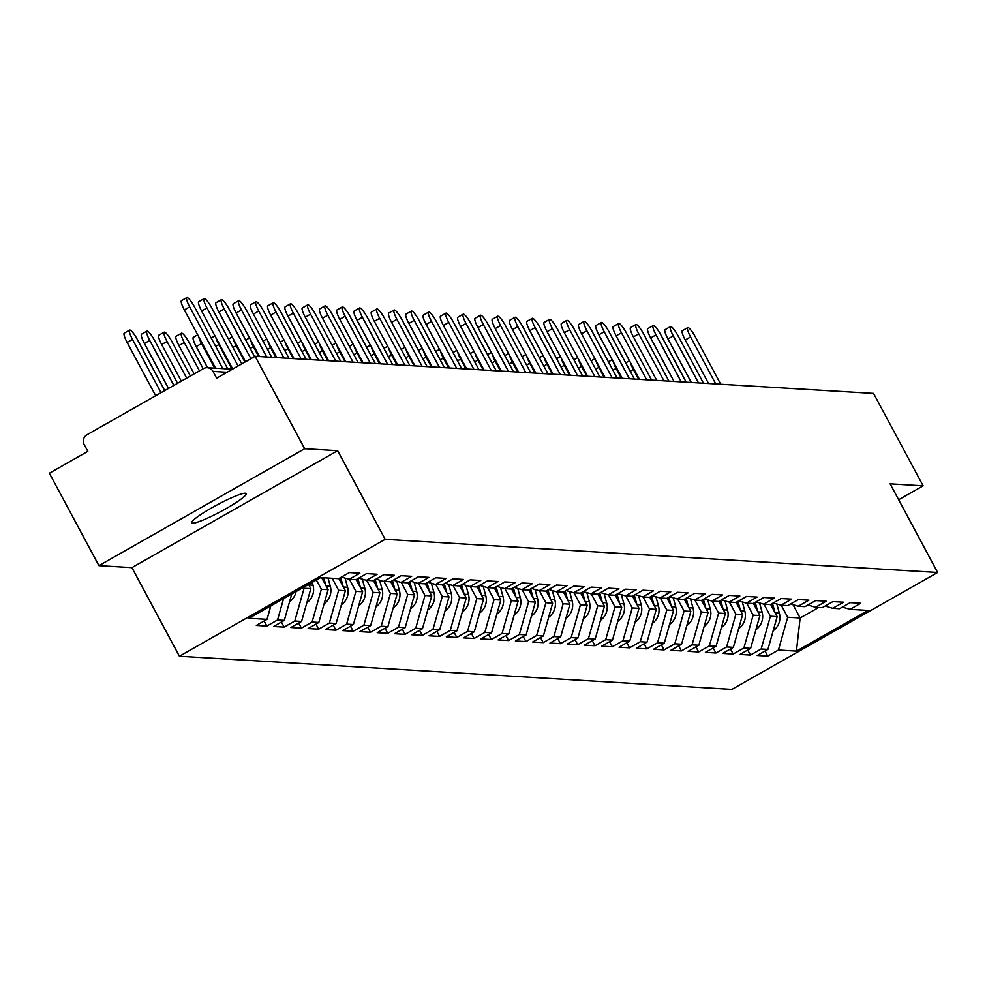 <?xml version="1.0" encoding="UTF-8"?>
<svg xmlns="http://www.w3.org/2000/svg" width="987" height="987" viewBox="0 0 987 987"><rect width="100%" height="100%" fill="white"/><g stroke="black" fill="none" stroke-linecap="round" stroke-linejoin="round"><path stroke-width="1.48" d="M192.613 523.172A30.881 3.8 -28.2 0 1 191.725 522.802A30.881 3.8 -28.2 0 1 214.487 506.319A30.881 3.8 -28.2 0 1 245.282 493.241A30.881 3.8 -28.2 0 1 246.158 493.623A30.881 3.8 -28.2 0 1 223.407 510.106A30.881 3.8 -28.2 0 1 192.613 523.172M179.412 656.244L731.885 689.395L937.65 572.485L385.177 539.321L179.412 656.244L131.9 567.624L337.653 450.701L304.662 448.727L98.91 565.637L131.9 567.624M98.91 565.637L49.35 473.217L87.831 451.355L84.203 444.606A7.242 7.045 -86.6 0 1 86.979 434.761L203.445 368.595A7.242 7.045 -86.6 0 1 207.27 367.695L232.401 369.212M793.03 604.723L800.149 617.998L796.423 651.124L868.029 610.435L850.029 609.361L860.738 603.279L850.214 602.65L839.518 608.732L832.757 608.325L825.107 606.067M796.423 651.124L778.435 650.051L767.726 656.121L765.011 651.062M770.65 604.463L777.176 616.628L767.911 649.421L757.214 655.491L767.726 656.121M767.911 649.421L761.162 649.014L750.453 655.084L747.739 650.026M753.377 603.427L759.904 615.592L750.638 648.385L739.942 654.455L750.453 655.084M750.638 648.385L743.89 647.978L733.193 654.048L730.466 648.99M736.105 602.391L742.631 614.556L733.366 647.349L722.669 653.419L733.193 654.048M733.366 647.349L726.617 646.941L715.92 653.012L713.194 647.953M718.832 601.354L725.359 613.519L716.093 646.312L705.397 652.382L715.92 653.012M716.093 646.312L709.345 645.905L698.648 651.975L695.934 646.917M701.56 600.318L708.086 612.483L698.821 645.276L688.124 651.346L698.648 651.975M698.821 645.276L692.072 644.869L681.375 650.939L678.661 645.88M684.287 599.269L690.814 611.447L681.548 644.227L670.852 650.31L681.375 650.939M681.548 644.227L674.8 643.832L664.103 649.902L661.389 644.844M667.015 598.233L673.541 610.41L664.276 643.191L653.579 649.273L664.103 649.902M664.276 643.191L657.527 642.796L646.83 648.866L644.116 643.808M649.754 597.197L656.269 609.374L647.016 642.155L636.307 648.237L646.83 648.866M647.016 642.155L640.255 641.76L629.558 647.83L626.844 642.771M632.482 596.16L638.996 608.337L629.743 641.118L619.034 647.201L629.558 647.83M629.743 641.118L622.982 640.723L612.285 646.793L609.571 641.735M615.209 595.124L621.724 607.301L612.471 640.082L601.762 646.164L612.285 646.793M612.471 640.082L605.71 639.687L595.013 645.757L592.299 640.699M597.937 594.088L604.451 606.265L595.198 639.045L584.489 645.128L595.013 645.757M595.198 639.045L588.437 638.651L577.74 644.721L575.026 639.662M580.664 593.051L587.191 605.228L577.926 638.009L567.229 644.092L577.74 644.721M577.926 638.009L571.165 637.614L560.468 643.684L557.754 638.626M563.392 592.015L569.918 604.192L560.653 636.973L549.956 643.055L560.468 643.684M560.653 636.973L553.892 636.578L543.195 642.648L540.481 637.59M546.119 590.979L552.646 603.156L543.381 635.936L532.684 642.019L543.195 642.648M543.381 635.936L536.62 635.542L525.923 641.612L523.209 636.553M528.847 589.942L535.373 602.119L526.108 634.9L515.411 640.982L525.923 641.612M526.108 634.9L519.359 634.505L508.65 640.575L505.936 635.517M511.574 588.906L518.101 601.083L508.836 633.864L498.139 639.946L508.65 640.575M508.836 633.864L502.087 633.469L491.378 639.539L488.664 634.481M494.302 587.87L500.828 600.034L491.563 632.827L480.866 638.91L491.378 639.539M491.563 632.827L484.814 632.433L474.105 638.503L471.391 633.444M477.029 586.833L483.556 598.998L474.291 631.791L463.594 637.873L474.105 638.503M474.291 631.791L467.542 631.396L456.845 637.466L454.119 632.408M459.757 585.797L466.283 597.962L457.018 630.755L446.321 636.837L456.845 637.466M457.018 630.755L450.269 630.36L439.573 636.43L436.846 631.372M442.484 584.76L449.011 596.925L439.746 629.718L429.049 635.801L439.573 636.43M439.746 629.718L432.997 629.311L422.3 635.394L419.586 630.335M425.212 583.724L431.738 595.889L422.473 628.682L411.776 634.764L422.3 635.394M422.473 628.682L415.724 628.275L405.028 634.357L402.314 629.299M407.939 582.688L414.466 594.853L405.201 627.646L394.504 633.728L405.028 634.357M405.201 627.646L398.452 627.238L387.755 633.321L385.041 628.263M390.667 581.651L397.193 593.816L387.928 626.609L377.231 632.692L387.755 633.321M387.928 626.609L381.179 626.202L370.483 632.285L367.769 627.226M373.407 580.615L379.921 592.78L370.668 625.573L359.959 631.655L370.483 632.285M370.668 625.573L363.907 625.166L353.21 631.248L350.496 626.19M356.134 579.579L362.648 591.744L353.395 624.537L342.686 630.619L353.21 631.248M353.395 624.537L346.634 624.129L335.938 630.212L333.224 625.153M338.862 578.542L345.376 590.707L336.123 623.5L325.414 629.583L335.938 630.212M336.123 623.5L329.362 623.093L318.665 629.175L315.951 624.117M321.663 577.654L328.103 589.671L318.85 622.464L308.141 628.546L318.665 629.175M318.85 622.464L312.089 622.057L301.393 628.139L298.679 623.081M308.586 584.44L310.843 588.634L301.578 621.428L290.881 627.51L301.393 628.139M301.578 621.428L294.817 621.02L284.12 627.103L281.406 622.044M291.757 594.001L284.305 620.391L273.609 626.474L284.12 627.103M284.305 620.391L277.544 619.984L266.848 626.066L264.134 621.008M270.833 605.895L267.033 619.355L256.336 625.437L266.848 626.066M267.033 619.355L249.045 618.281L320.639 577.592L338.64 578.666L349.336 572.596L359.848 573.225L349.151 579.307L355.912 579.702L366.609 573.632L377.12 574.261L366.424 580.344L373.185 580.738L383.881 574.668L394.393 575.298L383.696 581.38L390.457 581.775L401.154 575.705L411.665 576.334L400.969 582.416L407.717 582.823L418.426 576.741L428.938 577.37L418.241 583.453L424.99 583.86L435.699 577.777L446.21 578.407L435.514 584.489L442.262 584.896L452.971 578.814L463.483 579.443L452.786 585.525L459.535 585.933L470.244 579.85L480.755 580.479L470.059 586.562L476.807 586.969L487.504 580.887L498.028 581.516L487.331 587.598L494.08 588.005L504.776 581.923L515.3 582.552L504.604 588.634L511.352 589.042L522.049 582.959L532.573 583.588L521.876 589.671L528.625 590.078L539.321 583.996L549.845 584.625L539.149 590.707L545.897 591.114L556.594 585.032L567.118 585.661L556.409 591.744L563.17 592.151L573.866 586.068L584.39 586.697L573.681 592.78L580.442 593.187L591.139 587.105L601.663 587.734L590.954 593.816L597.715 594.223L608.411 588.141L618.935 588.77L608.226 594.853L614.987 595.26L625.684 589.177L636.196 589.807L625.499 595.889L632.26 596.296L642.956 590.214L653.468 590.843L642.771 596.925L649.532 597.332L660.229 591.25L670.741 591.879L660.044 597.962L666.805 598.369L677.501 592.286L688.013 592.916L677.316 598.998L684.065 599.405L694.774 593.323L705.286 593.952L694.589 600.034L701.338 600.441L712.046 594.359L722.558 594.988L711.861 601.071L718.61 601.478L729.319 595.395L739.831 596.025L729.134 602.107L735.883 602.514L746.591 596.432L757.103 597.061L746.406 603.143L753.155 603.55L763.852 597.468L774.376 598.097L763.679 604.18L770.428 604.587L781.124 598.504L791.648 599.134L780.951 605.216L787.7 605.623L798.397 599.541L808.921 600.17L798.224 606.252L804.973 606.66L815.669 600.577L826.193 601.206L815.496 607.289L822.245 607.696L832.942 601.614L843.466 602.243L832.757 608.325M763.975 604.192L770.415 616.221L777.176 616.628M770.415 616.221L761.162 649.014M746.703 603.156L753.143 615.185L759.904 615.592M753.143 615.185L743.89 647.978M815.496 607.289L807.835 605.031M729.43 602.119L735.883 614.148L742.631 614.556M735.883 614.148L726.617 646.941M798.224 606.252L790.562 603.995M712.158 601.083L718.61 613.112L725.359 613.519M718.61 613.112L709.345 645.905M780.951 605.216L773.29 602.958M694.885 600.047L701.338 612.076L708.086 612.483M701.338 612.076L692.072 644.869M763.679 604.18L756.017 601.922M677.613 599.01L684.065 611.039L690.814 611.447M684.065 611.039L674.8 643.832M746.406 603.143L738.745 600.886M660.34 597.974L666.793 610.003L673.541 610.41M666.793 610.003L657.527 642.796M729.134 602.107L721.472 599.849M643.068 596.938L649.52 608.967L656.269 609.374M649.52 608.967L640.255 641.76M711.861 601.071L704.212 598.813M625.795 595.901L632.248 607.93L638.996 608.337M632.248 607.93L622.982 640.723M694.589 600.034L686.94 597.777M608.523 594.865L614.975 606.894L621.724 607.301M614.975 606.894L605.71 639.687M677.316 598.998L669.667 596.74M591.262 593.829L597.703 605.858L604.451 606.265M597.703 605.858L588.437 638.651M660.044 597.962L652.395 595.704M573.99 592.792L580.43 604.821L587.191 605.228M580.43 604.821L571.165 637.614M642.771 596.925L635.122 594.667M556.717 591.756L563.158 603.785L569.918 604.192M563.158 603.785L553.892 636.578M625.499 595.889L617.85 593.631M539.445 590.719L545.885 602.749L552.646 603.156M545.885 602.749L536.62 635.542M608.226 594.853L600.577 592.595M522.172 589.683L528.613 601.712L535.373 602.119M528.613 601.712L519.359 634.505M590.954 593.816L583.305 591.558M504.9 588.647L511.34 600.676L518.101 601.083M511.34 600.676L502.087 633.469M573.681 592.78L566.032 590.522M487.627 587.61L494.068 599.64L500.828 600.034M494.068 599.64L484.814 632.433M556.409 591.744L548.76 589.486M470.355 586.574L476.795 598.603L483.556 598.998M476.795 598.603L467.542 631.396M539.149 590.707L531.487 588.449M453.082 585.538L459.535 597.567L466.283 597.962M459.535 597.567L450.269 630.36M521.876 589.671L514.215 587.413M435.81 584.501L442.262 596.53L449.011 596.925M442.262 596.53L432.997 629.311M504.604 588.634L496.942 586.377M418.537 583.465L424.99 595.494L431.738 595.889M424.99 595.494L415.724 628.275M487.331 587.598L479.67 585.34M401.265 582.429L407.717 594.458L414.466 594.853M407.717 594.458L398.452 627.238M470.059 586.562L462.397 584.304M383.992 581.392L390.445 593.421L397.193 593.816M390.445 593.421L381.179 626.202M452.786 585.525L445.125 583.268M366.72 580.356L373.172 592.385L379.921 592.78M373.172 592.385L363.907 625.166M435.514 584.489L427.864 582.231M349.447 579.32L355.9 591.349L362.648 591.744M355.9 591.349L346.634 624.129M418.241 583.453L410.592 581.195M332.175 578.283L338.627 590.312L345.376 590.707M338.627 590.312L329.362 623.093M400.969 582.416L393.32 580.159M316.395 580.011L321.355 589.276L328.103 589.671M321.355 589.276L312.089 622.057M383.696 581.38L376.047 579.122M303.577 587.29L304.082 588.24L310.843 588.634M304.082 588.24L294.817 621.02M366.424 580.344L358.774 578.086M283.577 598.653L277.544 619.984M349.151 579.307L341.502 577.05M227.035 372.259L213.007 371.42L216.634 378.169L255.115 356.307L304.662 448.727M213.007 371.42A7.242 7.045 -86.6 0 0 207.27 367.695M898.651 499.743L923.129 485.838L873.569 393.418L255.115 356.307M923.129 485.838L890.126 483.852L937.65 572.485M337.653 450.701L385.177 539.321M781.248 605.228L787.688 617.257L800.149 617.998L818.667 607.474M787.688 617.257L778.435 650.051M850.029 609.361L842.38 607.104M227.763 368.928L194.661 307.191A10.857 2.11 60.4 0 0 186.814 297.605A10.857 2.11 60.4 0 0 189.689 306.895L184.335 309.93A10.857 2.11 -119.6 0 1 181.46 300.64L186.814 297.605M215.573 368.2L184.335 309.93M222.791 368.632L189.689 306.895M132.48 339.392L127.138 342.44A10.857 2.11 -119.6 0 1 124.263 333.15L129.605 330.114A10.857 2.11 60.4 0 0 132.48 339.392L161.054 392.678M164.755 390.581L137.464 339.701A10.857 2.11 60.4 0 0 129.605 330.114M127.138 342.44L155.699 395.725M241.778 363.882L211.934 308.228A10.857 2.11 60.4 0 0 204.087 298.642A10.857 2.11 60.4 0 0 206.962 307.932L201.607 310.967A10.857 2.11 -119.6 0 1 198.732 301.677L204.087 298.642M232.735 369.015L201.607 310.967M238.077 365.98L206.962 307.932M254.584 356.603L229.206 309.264A10.857 2.11 60.4 0 0 221.359 299.678A10.857 2.11 60.4 0 0 224.222 308.968L218.88 312.003A10.857 2.11 -119.6 0 1 216.005 302.725L221.359 299.678M245.541 361.735L218.88 312.003M250.895 358.7L224.222 308.968M271.684 357.294L246.479 310.3A10.857 2.11 60.4 0 0 238.632 300.714A10.857 2.11 60.4 0 0 241.494 310.004L236.152 313.039A10.857 2.11 -119.6 0 1 233.277 303.762L238.632 300.714M259.482 356.566L236.152 313.039M266.7 356.998L241.494 310.004M288.957 358.33L263.751 311.337A10.857 2.11 60.4 0 0 255.904 301.751A10.857 2.11 60.4 0 0 258.767 311.041L253.425 314.076A10.857 2.11 -119.6 0 1 250.55 304.798L255.904 301.751M276.755 357.602L253.425 314.076M283.972 358.034L258.767 311.041M306.229 359.367L281.024 312.373A10.857 2.11 60.4 0 0 273.177 302.787A10.857 2.11 60.4 0 0 276.039 312.077L270.697 315.112A10.857 2.11 -119.6 0 1 267.822 305.834L273.177 302.787M294.027 358.639L270.697 315.112M301.245 359.071L276.039 312.077M149.753 340.429L144.41 343.476A10.857 2.11 -119.6 0 1 141.536 334.186L146.878 331.151A10.857 2.11 60.4 0 0 149.753 340.429L173.86 385.399M177.561 383.301L154.737 340.737A10.857 2.11 60.4 0 0 146.878 331.151M289.586 601.688A15.928 15.496 -86.6 0 0 296.063 591.558M144.41 343.476L168.518 388.446M167.025 341.465L161.683 344.512A10.857 2.11 -119.6 0 1 158.808 335.222L164.15 332.187A10.857 2.11 60.4 0 0 167.025 341.465L186.679 378.12M190.38 376.022L172.009 341.773A10.857 2.11 60.4 0 0 164.15 332.187M306.858 602.724A15.928 15.496 -86.6 0 0 313.039 585.205L312.25 582.367M161.683 344.512L181.324 381.155M184.298 342.514L178.943 345.549A10.857 2.11 -119.6 0 1 176.081 336.259L181.423 333.224A10.857 2.11 60.4 0 0 184.298 342.514L199.485 370.841M203.186 368.743L189.282 342.81A10.857 2.11 60.4 0 0 181.423 333.224M324.131 603.76A15.928 15.496 -86.6 0 0 330.312 586.241L328.042 578.037M325.944 585.649L323.773 577.777M323.255 580.627L322.453 577.703M178.943 345.549L194.143 373.876M198.621 336.579A10.857 2.11 60.4 0 0 201.57 343.55L196.216 346.585A10.857 2.11 -119.6 0 1 193.353 337.295L197.684 334.827M341.403 604.797A15.928 15.496 -86.6 0 0 347.572 587.277L345.043 578.086M343.217 586.685L340.688 577.506M201.57 343.55L214.759 368.151M340.527 581.664L339.553 578.148M196.216 346.585L207.554 367.719M215.894 337.616A10.857 2.11 60.4 0 0 218.843 344.586L232.031 369.187M358.676 605.833A15.928 15.496 -86.6 0 0 364.845 588.314L362.315 579.122M360.489 587.721L357.96 578.542M357.8 582.7L356.825 579.184M323.502 360.403L298.296 313.41A10.857 2.11 60.4 0 0 290.437 303.823A10.857 2.11 60.4 0 0 293.312 313.113L287.97 316.148A10.857 2.11 -119.6 0 1 285.095 306.871L290.437 303.823M311.3 359.675L287.97 316.148M318.517 360.107L293.312 313.113M233.166 338.652A10.857 2.11 60.4 0 0 236.115 345.623L244.936 362.081M375.948 606.869A15.928 15.496 -86.6 0 0 382.117 589.35L379.588 580.159M377.762 588.758L375.233 579.579M375.072 583.736L374.098 580.22M340.762 361.439L315.569 314.446A10.857 2.11 60.4 0 0 307.71 304.86A10.857 2.11 60.4 0 0 310.584 314.15L305.242 317.197A10.857 2.11 -119.6 0 1 302.367 307.907L307.71 304.86M328.572 360.711L305.242 317.197M335.79 361.143L310.584 314.15M250.439 339.688A10.857 2.11 60.4 0 0 253.388 346.659L258.68 356.517M393.221 607.906A15.928 15.496 -86.6 0 0 399.39 590.386L396.86 581.195M395.034 589.794L392.505 580.615M392.345 584.773L391.37 581.257M358.034 362.476L332.841 315.482A10.857 2.11 60.4 0 0 324.982 305.896A10.857 2.11 60.4 0 0 327.857 315.186L322.515 318.233A10.857 2.11 -119.6 0 1 319.64 308.943L324.982 305.896M345.845 361.748L322.515 318.233M353.062 362.18L327.857 315.186M267.711 340.725A10.857 2.11 60.4 0 0 270.66 347.695L275.953 357.553M410.493 608.942A15.928 15.496 -86.6 0 0 416.662 591.423L414.133 582.231M412.307 590.831L409.778 581.651M409.617 585.809L408.643 582.293M375.307 363.512L350.114 316.519A10.857 2.11 60.4 0 0 342.255 306.932A10.857 2.11 60.4 0 0 345.129 316.222L339.775 319.27A10.857 2.11 -119.6 0 1 336.912 309.98L342.255 306.932M363.117 362.784L339.775 319.27M370.322 363.216L345.129 316.222M284.984 341.761A10.857 2.11 60.4 0 0 287.933 348.732L293.213 358.589M427.766 609.978A15.928 15.496 -86.6 0 0 433.935 592.459L431.393 583.268M429.579 591.867L427.05 582.688M426.89 586.846L425.915 583.329M392.579 364.561L367.386 317.555A10.857 2.11 60.4 0 0 359.527 307.969A10.857 2.11 60.4 0 0 362.402 317.259L357.047 320.306A10.857 2.11 -119.6 0 1 354.185 311.016L359.527 307.969M380.39 363.821L357.047 320.306M387.595 364.252L362.402 317.259M302.256 342.797A10.857 2.11 60.4 0 0 305.205 349.768L310.486 359.626M445.038 611.015A15.928 15.496 -86.6 0 0 451.207 593.508L448.666 584.304M446.852 592.903L444.323 583.724M444.162 587.882L443.188 584.366M409.852 365.597L384.659 318.591A10.857 2.11 60.4 0 0 376.8 309.005A10.857 2.11 60.4 0 0 379.674 318.295L374.32 321.343A10.857 2.11 -119.6 0 1 371.457 312.052L376.8 309.005M397.662 364.857L374.32 321.343M404.867 365.289L379.674 318.295M319.529 343.834A10.857 2.11 60.4 0 0 322.478 350.804L327.758 360.662M462.311 612.051A15.928 15.496 -86.6 0 0 468.48 594.544L465.938 585.34M464.124 593.94L461.595 584.76M461.435 588.918L460.46 585.402M427.124 366.633L401.931 319.628A10.857 2.11 60.4 0 0 394.072 310.041A10.857 2.11 60.4 0 0 396.947 319.332L391.592 322.379A10.857 2.11 -119.6 0 1 388.718 313.089L394.072 310.041M414.935 365.893L391.592 322.379M422.14 366.325L396.947 319.332M336.801 344.87A10.857 2.11 60.4 0 0 339.738 351.841L345.031 361.698M479.583 613.087A15.928 15.496 -86.6 0 0 485.752 595.58L483.211 586.377M481.397 594.976L478.855 585.797M478.707 589.955L477.733 586.438M444.397 367.67L419.204 320.664A10.857 2.11 60.4 0 0 411.345 311.078A10.857 2.11 60.4 0 0 414.219 320.368L408.865 323.415A10.857 2.11 -119.6 0 1 405.99 314.125L411.345 311.078M432.207 366.93L408.865 323.415M439.412 367.361L414.219 320.368M354.062 345.906A10.857 2.11 60.4 0 0 357.01 352.877L362.303 362.735M496.843 614.124A15.928 15.496 -86.6 0 0 503.025 596.617L500.483 587.413M498.669 596.012L496.128 586.833M495.967 590.991L495.005 587.475M461.669 368.706L436.476 321.7A10.857 2.11 60.4 0 0 428.617 312.114A10.857 2.11 60.4 0 0 431.492 321.404L426.137 324.452A10.857 2.11 -119.6 0 1 423.263 315.161L428.617 312.114M449.48 367.966L426.137 324.452M456.685 368.398L431.492 321.404M371.334 346.943A10.857 2.11 60.4 0 0 374.283 353.914L379.576 363.771M514.116 615.16A15.928 15.496 -86.6 0 0 520.297 597.653L517.756 588.449M515.942 597.049L513.4 587.87M513.24 592.027L512.278 588.511M478.942 369.743L453.749 322.737A10.857 2.11 60.4 0 0 445.89 313.15A10.857 2.11 60.4 0 0 448.764 322.441L443.41 325.488A10.857 2.11 -119.6 0 1 440.535 316.198L445.89 313.15M466.752 369.002L443.41 325.488M473.957 369.434L448.764 322.441M388.607 347.979A10.857 2.11 60.4 0 0 391.555 354.95L396.848 364.808M531.388 616.196A15.928 15.496 -86.6 0 0 537.57 598.69L535.028 589.486M533.214 598.085L530.673 588.906M530.512 593.064L529.55 589.547M496.214 370.779L471.009 323.773A10.857 2.11 60.4 0 0 463.162 314.187A10.857 2.11 60.4 0 0 466.037 323.477L460.682 326.524A10.857 2.11 -119.6 0 1 457.808 317.234L463.162 314.187M484.025 370.039L460.682 326.524M491.23 370.47L466.037 323.477M405.879 349.016A10.857 2.11 60.4 0 0 408.828 355.986L414.121 365.844M548.661 617.233A15.928 15.496 -86.6 0 0 554.842 599.726L552.301 590.522M550.487 599.121L547.945 589.942M547.785 594.1L546.823 590.584M513.487 371.815L488.281 324.809A10.857 2.11 60.4 0 0 480.435 315.223A10.857 2.11 60.4 0 0 483.309 324.513L477.955 327.561A10.857 2.11 -119.6 0 1 475.08 318.27L480.435 315.223M501.285 371.075L477.955 327.561M508.502 371.507L483.309 324.513M423.152 350.052A10.857 2.11 60.4 0 0 426.1 357.023L431.393 366.88M565.933 618.269A15.928 15.496 -86.6 0 0 572.115 600.762L569.573 591.558M567.747 600.158L565.218 590.979M565.058 595.136L564.095 591.62M530.759 372.852L505.554 325.846A10.857 2.11 60.4 0 0 497.707 316.259A10.857 2.11 60.4 0 0 500.569 325.55L495.227 328.597A10.857 2.11 -119.6 0 1 492.353 319.307L497.707 316.259M518.557 372.111L495.227 328.597M525.775 372.543L500.569 325.55M440.424 351.088A10.857 2.11 60.4 0 0 443.373 358.059L448.666 367.917M583.206 619.305A15.928 15.496 -86.6 0 0 589.387 601.799L586.846 592.595M585.02 601.194L582.49 592.015M582.33 596.173L581.368 592.656M548.032 373.888L522.826 326.882A10.857 2.11 60.4 0 0 514.98 317.296A10.857 2.11 60.4 0 0 517.842 326.586L512.5 329.633A10.857 2.11 -119.6 0 1 509.625 320.343L514.98 317.296M535.83 373.148L512.5 329.633M543.047 373.579L517.842 326.586M457.697 352.125A10.857 2.11 60.4 0 0 460.645 359.095L465.938 368.953M600.478 620.342A15.928 15.496 -86.6 0 0 606.66 602.835L604.118 593.631M602.292 602.23L599.763 593.051M599.602 597.209L598.64 593.693M565.304 374.924L540.099 327.918A10.857 2.11 60.4 0 0 532.252 318.332A10.857 2.11 60.4 0 0 535.114 327.622L529.772 330.67A10.857 2.11 -119.6 0 1 526.898 321.38L532.252 318.332M553.102 374.184L529.772 330.67M560.32 374.616L535.114 327.622M474.969 353.161A10.857 2.11 60.4 0 0 477.918 360.132L483.211 369.989M617.751 621.378A15.928 15.496 -86.6 0 0 623.92 603.871L621.391 594.667M619.565 603.267L617.035 594.088M616.875 598.245L615.9 594.729M582.577 375.961L557.371 328.967A10.857 2.11 60.4 0 0 549.525 319.369A10.857 2.11 60.4 0 0 552.387 328.659L547.045 331.706A10.857 2.11 -119.6 0 1 544.17 322.416L549.525 319.369M570.375 375.22L547.045 331.706M577.592 375.652L552.387 328.659M492.242 354.197A10.857 2.11 60.4 0 0 495.19 361.168L500.483 371.026M635.023 622.415A15.928 15.496 -86.6 0 0 641.192 604.908L638.663 595.704M636.837 604.303L634.308 595.124M634.147 599.282L633.173 595.766M599.849 376.997L574.644 330.003A10.857 2.11 60.4 0 0 566.785 320.405A10.857 2.11 60.4 0 0 569.659 329.695L564.317 332.742A10.857 2.11 -119.6 0 1 561.443 323.452L566.785 320.405M587.647 376.257L564.317 332.742M594.865 376.689L569.659 329.695M509.514 355.234A10.857 2.11 60.4 0 0 512.463 362.204L517.756 372.062M652.296 623.451A15.928 15.496 -86.6 0 0 658.465 605.944L655.936 596.74M654.11 605.339L651.58 596.16M651.42 600.318L650.445 596.802M617.109 378.033L591.916 331.04A10.857 2.11 60.4 0 0 584.057 321.441A10.857 2.11 60.4 0 0 586.932 330.731L581.59 333.779A10.857 2.11 -119.6 0 1 578.715 324.489L584.057 321.441M604.92 377.293L581.59 333.779M612.137 377.725L586.932 330.731M526.787 356.27A10.857 2.11 60.4 0 0 529.735 363.241L535.028 373.098M669.568 624.487A15.928 15.496 -86.6 0 0 675.737 606.98L673.208 597.777M671.382 606.376L668.853 597.197M668.692 601.354L667.718 597.838M634.382 379.07L609.189 332.076A10.857 2.11 60.4 0 0 601.33 322.478A10.857 2.11 60.4 0 0 604.204 331.768L598.85 334.815A10.857 2.11 -119.6 0 1 595.988 325.525L601.33 322.478M622.192 378.329L598.85 334.815M629.41 378.761L604.204 331.768M544.059 357.306A10.857 2.11 60.4 0 0 547.008 364.277L552.288 374.135M686.841 625.524A15.928 15.496 -86.6 0 0 693.01 608.017L690.481 598.813M688.655 607.412L686.125 598.233M685.965 602.391L684.99 598.875M651.654 380.106L626.461 333.112A10.857 2.11 60.4 0 0 618.602 323.514A10.857 2.11 60.4 0 0 621.477 332.804L616.122 335.851A10.857 2.11 -119.6 0 1 613.26 326.561L618.602 323.514M639.465 379.366L616.122 335.851M646.67 379.798L621.477 332.804M561.332 358.343A10.857 2.11 60.4 0 0 564.28 365.313L569.561 375.171M704.113 626.56A15.928 15.496 -86.6 0 0 710.282 609.053L707.741 599.849M705.927 608.448L703.398 599.269M703.237 603.427L702.263 599.911M668.927 381.142L643.734 334.149A10.857 2.11 60.4 0 0 635.875 324.55A10.857 2.11 60.4 0 0 638.749 333.84L633.395 336.888A10.857 2.11 -119.6 0 1 630.533 327.598L635.875 324.55M656.737 380.402L633.395 336.888M663.943 380.834L638.749 333.84M578.604 359.379A10.857 2.11 60.4 0 0 581.553 366.35L586.833 376.207M721.386 627.596A15.928 15.496 -86.6 0 0 727.555 610.089L725.013 600.886M723.2 609.485L720.67 600.306M720.51 604.463L719.535 600.947M686.199 382.179L661.006 335.185A10.857 2.11 60.4 0 0 653.147 325.587A10.857 2.11 60.4 0 0 656.022 334.877L650.667 337.924A10.857 2.11 -119.6 0 1 647.805 328.634L653.147 325.587M674.01 381.438L650.667 337.924M681.215 381.87L656.022 334.877M595.877 360.415A10.857 2.11 60.4 0 0 598.825 367.386L604.106 377.244M738.658 628.633A15.928 15.496 -86.6 0 0 744.827 611.126L742.286 601.922M740.472 610.521L737.943 601.342M737.782 605.5L736.808 601.984M703.472 383.215L678.279 336.222A10.857 2.11 60.4 0 0 670.42 326.623A10.857 2.11 60.4 0 0 673.294 335.913L667.94 338.96A10.857 2.11 -119.6 0 1 665.065 329.67L670.42 326.623M691.282 382.475L667.94 338.96M698.488 382.907L673.294 335.913M613.149 361.452A10.857 2.11 60.4 0 0 616.085 368.422L621.378 378.28M755.931 629.669A15.928 15.496 -86.6 0 0 762.1 612.162L759.558 602.971M757.745 611.558L755.203 602.378M755.055 606.536L754.08 603.02M720.744 384.251L695.551 337.258A10.857 2.11 60.4 0 0 687.692 327.659A10.857 2.11 60.4 0 0 690.567 336.949L685.212 339.997A10.857 2.11 -119.6 0 1 682.338 330.707L687.692 327.659M708.555 383.511L685.212 339.997M715.76 383.943L690.567 336.949M630.409 362.488A10.857 2.11 60.4 0 0 633.358 369.459L638.651 379.316M773.191 630.705A15.928 15.496 -86.6 0 0 779.372 613.198L776.831 604.007M775.017 612.594L772.476 603.415M772.315 607.573L771.353 604.056M308.869 584.958L313.039 585.205M326.142 585.994L330.312 586.241M343.402 587.031L347.572 587.277M218.843 344.586L215.672 346.375M360.674 588.067L364.845 588.314M236.115 345.623L232.944 347.412M377.947 589.103L382.117 589.35M253.388 346.659L250.217 348.448M395.219 590.14L399.39 590.386M270.66 347.695L267.489 349.484M412.492 591.176L416.662 591.423M287.933 348.732L284.762 350.521M429.764 592.212L433.935 592.459M305.205 349.768L302.034 351.557M447.037 593.249L451.207 593.508M322.478 350.804L319.307 352.593M464.309 594.285L468.48 594.544M339.738 351.841L336.579 353.63M481.582 595.321L485.752 595.58M357.01 352.877L353.852 354.666M498.854 596.358L503.025 596.617M374.283 353.914L371.124 355.702M516.127 597.394L520.297 597.653M391.555 354.95L388.397 356.739M533.399 598.43L537.57 598.69M408.828 355.986L405.669 357.775M550.672 599.467L554.842 599.726M426.1 357.023L422.942 358.812M567.944 600.503L572.115 600.762M443.373 358.059L440.214 359.848M585.217 601.539L589.387 601.799M460.645 359.095L457.487 360.884M602.489 602.576L606.66 602.835M477.918 360.132L474.747 361.921M619.75 603.612L623.92 603.871M495.19 361.168L492.019 362.957M637.022 604.649L641.192 604.908M512.463 362.204L509.292 363.993M654.295 605.685L658.465 605.944M529.735 363.241L526.564 365.03M671.567 606.721L675.737 606.98M547.008 364.277L543.837 366.066M688.84 607.758L693.01 608.017M564.28 365.313L561.11 367.115M706.112 608.794L710.282 609.053M581.553 366.35L578.382 368.151M723.385 609.83L727.555 610.089M598.825 367.386L595.654 369.187M740.657 610.867L744.827 611.126M616.085 368.422L612.927 370.224M757.93 611.903L762.1 612.162M633.358 369.459L630.199 371.26M775.202 612.939L779.372 613.198M211.193 338.01L214.956 335.864M228.466 339.047L232.229 336.9M245.726 340.083L249.501 337.936M262.998 341.12L266.774 338.973M280.271 342.156L284.046 340.009M297.543 343.192L301.319 341.046M314.816 344.229L318.591 342.082M332.088 345.265L335.851 343.118M349.361 346.301L353.124 344.155M366.633 347.338L370.396 345.191M383.906 348.374L387.669 346.227M401.178 349.41L404.941 347.264M418.451 350.447L422.214 348.3M435.723 351.483L439.486 349.336M452.996 352.519L456.759 350.373M470.268 353.556L474.031 351.409M487.541 354.592L491.304 352.445M504.813 355.628L508.576 353.482M522.074 356.665L525.849 354.518M539.346 357.701L543.121 355.567M556.619 358.737L560.394 356.603M573.891 359.774L577.666 357.639M591.164 360.81L594.939 358.676M608.436 361.847L612.199 359.712M625.709 362.883L629.472 360.748"/></g></svg>

